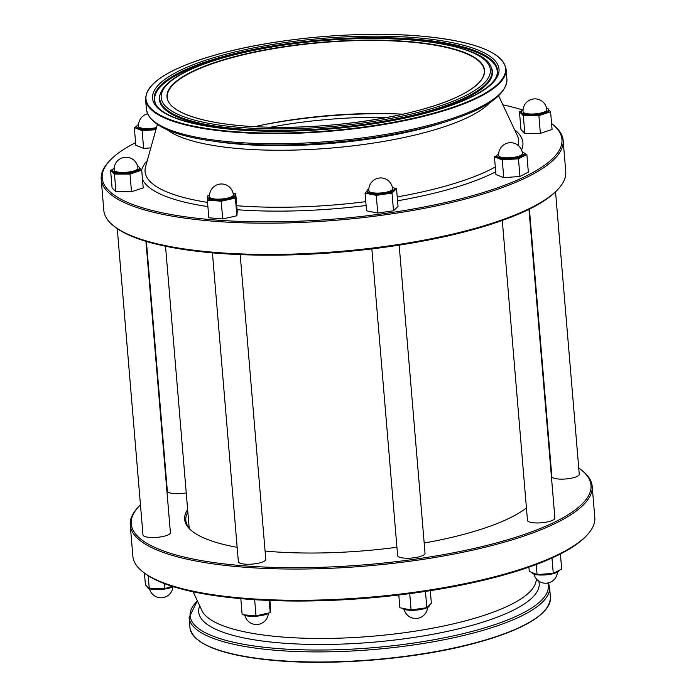 <?xml version="1.0" encoding="UTF-8"?>
<svg xmlns="http://www.w3.org/2000/svg" width="696" height="696" viewBox="0 0 696 696"><rect width="100%" height="100%" fill="white"/><g stroke="black" fill="none" stroke-linecap="round" stroke-linejoin="round"><path stroke-width="1.04" d="M261.722 125.132A172.208 45.031 175.2 0 1 395.85 113.874M270.431 127.22A159.062 41.595 175.2 0 1 387.611 117.38M156.339 128.142A13.755 3.593 175.2 0 1 143.341 128.986A13.755 3.593 175.2 0 1 136.738 126.498A13.755 3.593 175.2 0 1 138.565 124.48M136.738 126.498L136.825 127.542A13.755 3.593 -4.8 0 0 143.428 130.03A13.755 3.593 -4.8 0 0 156.026 129.265M137.643 166.335A13.755 3.593 175.2 0 1 139.774 168.023A13.755 3.593 175.2 0 1 129.343 172.417A13.755 3.593 175.2 0 1 112.361 170.32A13.755 3.593 175.2 0 1 114.188 168.301M112.361 170.32L112.448 171.364A13.755 3.593 -4.8 0 0 129.43 173.461A13.755 3.593 -4.8 0 0 139.861 169.067L139.774 168.023M114.535 170.816A11.91 3.115 175.2 0 1 114.196 170.172A11.91 11.91 0 0 1 134.467 160.724A11.91 11.91 0 0 1 137.947 168.171A11.91 3.115 175.2 0 1 128.899 171.982A11.91 3.115 175.2 0 1 114.535 170.816M233.021 193.053A13.755 3.593 175.2 0 1 235.161 194.741A13.755 3.593 175.2 0 1 233.177 196.846A13.755 3.593 175.2 0 1 217.909 199.656A13.755 3.593 175.2 0 1 207.747 197.038A13.755 3.593 175.2 0 1 209.566 195.019M207.747 197.038L207.834 198.082A13.755 3.593 -4.8 0 0 217.996 200.692A13.755 3.593 -4.8 0 0 233.264 197.881A13.755 3.593 -4.8 0 0 235.248 195.785L235.161 194.741M215.299 199.047A11.91 3.115 175.2 0 1 209.583 196.89A11.91 11.91 0 0 1 222.416 184.014A11.91 11.91 0 0 1 233.325 194.897A11.91 3.115 175.2 0 1 231.611 196.716A11.91 3.115 175.2 0 1 215.299 199.047M392.283 187.015A13.755 3.593 175.2 0 1 394.032 187.955A13.755 3.593 175.2 0 1 394.423 188.703A13.755 3.593 175.2 0 1 382.513 193.288A13.755 3.593 175.2 0 1 367.401 191.757A13.755 3.593 175.2 0 1 367.01 191A13.755 3.593 175.2 0 1 368.828 188.981M367.01 191L367.096 192.044A13.755 3.593 -4.8 0 0 367.488 192.792A13.755 3.593 -4.8 0 0 382.6 194.332A13.755 3.593 -4.8 0 0 394.51 189.747L394.423 188.703M369.185 191.496A11.91 3.115 175.2 0 1 368.845 190.852A11.91 11.91 0 0 1 379.033 178.054A11.91 11.91 0 0 1 392.587 188.86A11.91 3.115 175.2 0 1 383.548 192.67A11.91 3.115 175.2 0 1 369.185 191.496M522.13 151.754A13.755 3.593 175.2 0 1 524.271 153.442A13.755 3.593 175.2 0 1 517.424 157.183A13.755 3.593 175.2 0 1 503.46 158.236A13.755 3.593 175.2 0 1 496.857 155.747A13.755 3.593 175.2 0 1 498.684 153.72M496.857 155.747L496.944 156.791A13.755 3.593 -4.8 0 0 503.547 159.28A13.755 3.593 -4.8 0 0 517.511 158.227A13.755 3.593 -4.8 0 0 524.358 154.486L524.271 153.442L526.855 154.46L528.342 172.173L519.947 176.471L503.747 177.654L495.935 174.522L494.447 156.817L496.857 155.582M504.409 157.748A11.91 3.115 175.2 0 1 498.693 155.591A11.91 11.91 0 0 1 505.131 143.994A11.91 11.91 0 0 1 522.435 153.599A11.91 3.115 175.2 0 1 520.721 155.417A11.91 3.115 175.2 0 1 504.409 157.748M546.508 107.932A13.755 3.593 175.2 0 1 548.648 109.62A13.755 3.593 175.2 0 1 538.208 114.022A13.755 3.593 175.2 0 1 521.234 111.925A13.755 3.593 175.2 0 1 523.053 109.898M521.234 111.925L521.321 112.961A13.755 3.593 -4.8 0 0 538.295 115.066A13.755 3.593 -4.8 0 0 548.735 110.664L548.648 109.62M537.773 113.587A11.91 3.115 175.2 0 1 523.409 112.421A11.91 3.115 175.2 0 1 523.07 111.769A11.91 11.91 0 0 1 543.332 102.321A11.91 11.91 0 0 1 546.812 109.777A11.91 3.115 175.2 0 1 537.773 113.587M173.156 586.615A13.755 3.593 175.2 0 1 164.334 589.112A13.755 3.593 175.2 0 1 149.44 588.685M149.179 588.59A13.755 3.593 175.2 0 1 147.352 587.015L147.334 586.754M269.221 612.88A13.755 3.593 175.2 0 1 268.169 613.533A13.755 3.593 175.2 0 1 255.093 616.273A13.755 3.593 175.2 0 1 243.548 614.82M429.397 605.181L429.415 605.389A13.755 3.593 175.2 0 1 417.496 609.983A13.755 3.593 175.2 0 1 402.392 608.443A13.755 3.593 175.2 0 1 402.184 608.2M559.262 570.302A13.755 3.593 175.2 0 1 538.452 574.931A13.755 3.593 175.2 0 1 531.848 572.451M146.395 241.46L167.353 491.106A13.755 3.593 -4.8 0 0 173.956 493.595A13.755 3.593 -4.8 0 0 186.241 492.89M117.259 228.619L142.984 534.928A13.755 3.593 -4.8 0 0 159.958 537.025A13.755 3.593 -4.8 0 0 170.398 532.623L145.934 241.321M212.428 252.857L238.363 561.646A13.755 3.593 -4.8 0 0 248.524 564.256A13.755 3.593 -4.8 0 0 263.793 561.446A13.755 3.593 -4.8 0 0 265.776 559.34L240.19 254.614M371.864 248.898L397.625 555.608A13.755 3.593 -4.8 0 0 398.016 556.356A13.755 3.593 -4.8 0 0 413.128 557.896A13.755 3.593 -4.8 0 0 425.038 553.303L399.156 245.14M502.295 220.458L527.472 520.347A13.755 3.593 -4.8 0 0 534.076 522.844A13.755 3.593 -4.8 0 0 548.039 521.783A13.755 3.593 -4.8 0 0 554.886 518.05L528.96 209.331M529.395 209.122L551.85 476.525A13.755 3.593 -4.8 0 0 568.823 478.622A13.755 3.593 -4.8 0 0 579.263 474.228L555.547 191.818M551.571 123.523A230.698 60.326 175.2 0 1 551.998 123.853A230.698 60.326 175.2 0 1 473.289 195.446A230.698 60.326 175.2 0 1 212.959 219.805A230.698 60.326 175.2 0 1 109.42 161.02A230.698 60.326 175.2 0 1 135.598 142.645M551.998 123.853L553.12 124.732A231.777 60.604 175.2 0 1 563.134 140.366A231.777 60.604 175.2 0 1 447.772 203.371A231.777 60.604 175.2 0 1 212.489 221.128A231.777 60.604 175.2 0 1 101.198 179.159A231.777 60.604 175.2 0 1 108.463 162.072L109.42 161.02M563.134 140.366L565.752 171.625A231.777 60.604 175.2 0 1 558.497 188.712A231.777 60.604 175.2 0 1 215.107 252.387A231.777 60.604 175.2 0 1 113.84 226.043A231.777 60.604 175.2 0 1 103.826 210.409L101.198 179.159M558.497 188.712L557.531 189.764A230.698 60.326 175.2 0 1 215.76 253.135A230.698 60.326 175.2 0 1 114.953 226.922L113.84 226.043M578.741 468.017A230.698 60.326 175.2 0 1 581.047 469.713L582.16 470.583A231.777 60.604 175.2 0 1 592.174 486.226L594.802 517.476A231.777 60.604 175.2 0 1 587.537 534.563L586.58 535.615A230.698 60.326 175.2 0 1 244.801 598.986A230.698 60.326 175.2 0 1 144.002 572.773L142.88 571.894A231.777 60.604 175.2 0 1 132.866 556.261L130.248 525.01A231.777 60.604 175.2 0 1 137.504 507.923L138.469 506.871A230.698 60.326 175.2 0 1 140.453 504.817M587.537 534.563A231.777 60.604 175.2 0 1 244.157 598.238A231.777 60.604 175.2 0 1 142.88 571.894M592.174 486.226A231.777 60.604 175.2 0 1 476.821 549.222A231.777 60.604 175.2 0 1 241.529 566.988A231.777 60.604 175.2 0 1 130.248 525.01M581.047 469.713A230.698 60.326 175.2 0 1 502.329 541.297A230.698 60.326 175.2 0 1 241.999 565.657A230.698 60.326 175.2 0 1 138.469 506.871M166.605 487.513A230.698 60.326 175.2 0 1 167.04 487.296M526.428 507.932A177.08 46.301 175.2 0 1 424.177 543.037M396.92 547.265A177.08 46.301 175.2 0 1 269.683 551.458A177.08 46.301 175.2 0 1 265.08 551.058M192.879 531.779A176.001 46.023 175.2 0 1 185.823 520.347A176.001 46.023 175.2 0 1 187.85 512.108M237.162 547.334A177.08 46.301 175.2 0 1 192.305 531.335A177.08 46.301 175.2 0 1 187.642 509.576M549.605 455.175A230.698 60.326 175.2 0 1 550.066 455.315M254.736 126.646A159.062 41.595 175.2 0 1 402.993 114.196M502.886 104.852A230.698 60.326 175.2 0 1 522.844 110.02M150.841 147.883L143.628 148.405L135.816 145.281L134.328 127.568L136.738 126.333M139.8 168.275L141.723 170.189L143.211 187.894L131.509 191.765L115.954 191.791L112.082 187.946L110.594 170.242L112.578 169.589M234.343 193.653L235.735 193.766L237.223 211.48L236.884 215.769L222.685 218.935L208.826 217.804L207.338 200.1L207.678 195.802L208.669 195.585M394.232 188.19L396.537 188.642L398.025 206.355L393.501 210.801L377.763 213.054L366.548 210.853L365.061 193.14L367.027 191.209M548.665 109.881L550.588 111.786L552.076 129.499L540.374 133.362L524.819 133.388L520.947 129.552L519.468 111.839L521.443 111.186M551.989 558.027L553.277 573.373L561.672 569.067L560.402 553.981M553.277 573.373L537.068 574.548L536.233 564.508M537.068 574.548L529.264 571.425L528.908 567.162M425.465 591.409L426.831 607.704L431.355 603.249L430.293 590.66M426.831 607.704L411.092 609.948L409.726 593.636M411.092 609.948L399.878 607.747L398.808 595.002M269.891 600.491L270.553 608.374L270.213 612.663L269.187 600.465M270.213 612.663L256.015 615.83L254.658 599.708M256.015 615.83L242.156 614.707L240.807 598.647M172.069 586.267L164.839 588.659L164.413 583.596M164.839 588.659L149.275 588.685L148.187 575.722M149.275 588.685L145.412 584.849L144.429 573.104M550.588 111.786L538.887 115.649L523.331 115.684L524.819 133.388M523.331 115.684L519.468 111.839M538.887 115.649L540.374 133.362M526.855 154.46L518.459 158.766L502.26 159.941L503.747 177.654M502.26 159.941L494.447 156.817M518.459 158.766L519.947 176.471M396.537 188.642L392.013 193.096L376.275 195.341L377.763 213.054M376.275 195.341L365.061 193.14M392.013 193.096L393.501 210.801M235.735 193.766L235.396 198.055L236.884 215.769M235.396 198.055L221.197 201.222L222.685 218.935M221.197 201.222L207.338 200.1M141.723 170.189L130.022 174.052L131.509 191.765M130.022 174.052L114.466 174.078L115.954 191.791M114.466 174.078L110.594 170.242M155.904 129.691L142.141 130.691L143.628 148.405M142.141 130.691L134.328 127.568M156.496 127.568A11.91 3.115 175.2 0 1 144.298 128.499A11.91 3.115 175.2 0 1 138.574 126.341A11.91 11.91 0 0 1 147.535 113.796M489.767 102.669A168.241 43.987 175.2 0 1 240.633 148.761A168.241 43.987 175.2 0 1 167.257 129.752M538.73 581.047A170.842 44.675 175.2 0 1 458.116 628.94A170.842 44.675 175.2 0 1 280.732 642.965A170.842 44.675 175.2 0 1 199.752 605.903M179.02 72.81A172.243 45.04 175.2 0 1 379.694 37.619A172.243 45.04 175.2 0 1 496.805 75.577C494.612 82.067 486.791 88.836 473.341 95.883C433.19 117.267 340.535 133.04 265.576 131.118C207.077 130.335 162.629 118.616 155.8 104.209A172.243 45.04 175.2 0 1 179.02 72.81M177.576 71.679A173.843 45.458 175.2 0 1 415.547 37.688A173.843 45.458 175.2 0 1 473.993 95.752A173.843 45.458 175.2 0 1 236.022 129.743A173.843 45.458 175.2 0 1 177.576 71.679M156.008 104.583A171.895 44.944 175.2 0 1 179.385 73.628A171.895 44.944 175.2 0 1 262.079 48.677M490.515 65.876C483.415 45.892 405.437 32.782 322.239 40.62C266.699 45.17 212.933 57.524 184.318 72.41C171.129 79.109 163.142 86.173 160.376 93.603A166.753 43.604 175.2 0 0 273.754 130.352A166.753 43.604 175.2 0 0 468.034 96.283A166.753 43.604 175.2 0 0 490.515 65.876L490.932 66.633A167.11 43.691 175.2 0 1 468.399 97.101A167.11 43.691 175.2 0 1 390.186 120.947M268.491 131.17A167.11 43.691 175.2 0 1 160.097 94.412L160.376 93.603M184.971 72.28A165.161 43.187 175.2 0 1 411.066 39.985A165.161 43.187 175.2 0 1 466.59 95.152A165.161 43.187 175.2 0 1 240.503 127.446A165.161 43.187 175.2 0 1 184.971 72.28M407.934 41.873A159.062 41.595 175.2 0 1 484.303 70.679C484.851 78.544 477.256 86.574 461.526 94.769C423.203 115.223 333.541 129.856 263.619 127.037C207.182 125.384 167.762 112.935 167.301 97.301A159.062 41.595 175.2 0 1 190.199 72.976A159.062 41.595 175.2 0 1 407.934 41.873M189.93 72.688A159.34 41.664 175.2 0 1 408.056 41.534A159.34 41.664 175.2 0 1 461.631 94.752A159.34 41.664 175.2 0 1 243.504 125.906A159.34 41.664 175.2 0 1 189.93 72.688M232.612 131.492A180.438 47.18 175.2 0 1 171.947 71.227A180.438 47.18 175.2 0 1 418.949 35.948A180.438 47.18 175.2 0 1 479.614 96.213A180.438 47.18 175.2 0 1 232.612 131.492M145.577 99.267C146.151 81.91 172.608 66.285 224.93 52.391C281.462 37.654 360.598 30.946 419.018 35.931C473.524 40.838 502.538 51.869 506.053 69A180.873 47.293 175.2 0 1 416.034 118.163A180.873 47.293 175.2 0 1 232.42 132.023A180.873 47.293 175.2 0 1 145.577 99.267L146.421 109.35C149.205 124.41 170.433 134.85 210.114 140.688A179.733 46.997 175.2 0 1 206.451 140.122M506.053 69L506.905 79.083A180.873 47.293 175.2 0 1 416.878 128.247A180.873 47.293 175.2 0 1 233.264 142.106A180.873 47.293 175.2 0 1 146.421 109.35M233.986 143.376A179.733 46.997 175.2 0 1 210.114 140.688L216.143 141.575A170.842 44.675 175.2 0 0 238.841 144.133A170.842 44.675 175.2 0 0 443.526 122.487L449.329 120.599A179.733 46.997 175.2 0 1 233.986 143.376M207.53 202.379A187.424 49.007 175.2 0 1 145.551 166.849L157.357 124.488M498.649 95.831L517.346 135.624A187.424 49.007 175.2 0 1 518.059 145.334M495.3 166.979A187.424 49.007 175.2 0 1 397.233 196.907M365.774 201.657A187.424 49.007 175.2 0 1 236.744 205.712M514.57 129.726A191.504 50.077 175.2 0 1 521.556 149.997M495.709 171.799A191.504 50.077 175.2 0 1 397.555 200.796M366.105 205.494A191.504 50.077 175.2 0 1 237.084 209.731M276.79 660.391A180.873 47.293 175.2 0 1 189.947 627.635C193.462 644.766 222.476 655.789 276.982 660.704C335.324 665.68 414.346 658.999 470.853 644.296C523.314 630.393 549.84 614.751 550.423 597.359A180.873 47.293 175.2 0 1 460.404 646.523A180.873 47.293 175.2 0 1 276.79 660.391M276.912 660.678A180.438 47.18 175.2 0 1 197.986 640.007M548.465 582.839L549.579 587.276A180.873 47.293 175.2 0 1 459.551 636.44A180.873 47.293 175.2 0 1 275.947 650.308A180.873 47.293 175.2 0 1 189.094 617.552L189.947 627.635M547.743 582.996A179.733 46.997 175.2 0 1 463.519 633.56A179.733 46.997 175.2 0 1 276.399 648.437A179.733 46.997 175.2 0 1 197.403 600.918M536.668 579.22L535.72 582.639A168.241 43.987 175.2 0 1 281.628 636.962A168.241 43.987 175.2 0 1 201.988 610.67L193.114 591.783M544.559 610.905A180.438 47.18 175.2 0 1 277.051 660.687M207.886 206.581A191.504 50.077 175.2 0 1 142.497 179.394M141.653 170.129A191.504 50.077 175.2 0 1 147.308 160.567M452.844 119.434A179.733 46.997 175.2 0 1 449.329 120.599C487.478 108.228 506.671 94.386 506.905 79.083M382.739 38.541A171.895 44.944 175.2 0 1 496.657 75.977M165.526 246.236L189.199 528.133M149.492 588.703A11.91 11.91 0 0 0 172.947 586.737M244.87 615.421A11.91 11.91 0 0 0 268.325 613.454M404.132 609.383A11.91 11.91 0 0 0 427.588 607.417M533.98 574.122A11.91 11.91 0 0 0 557.435 572.155M189.094 617.552L197.351 600.805M549.579 587.276L550.423 597.359"/></g></svg>
